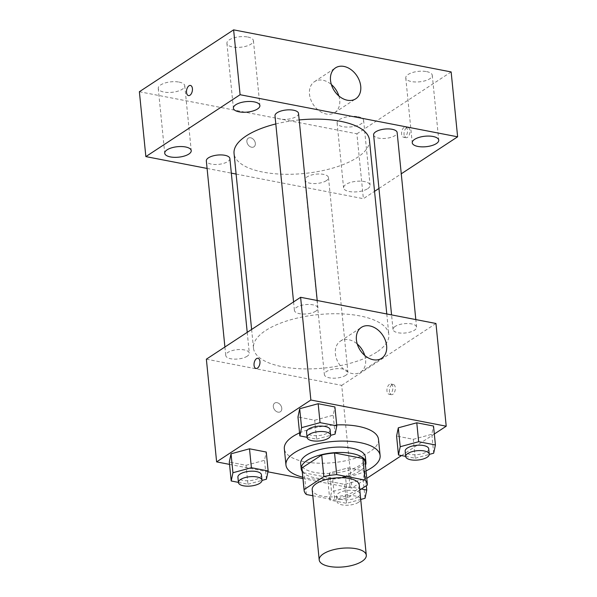 <?xml version="1.0" encoding="UTF-8"?>
<svg xmlns="http://www.w3.org/2000/svg" width="597" height="597" viewBox="0 0 597 597"><rect width="100%" height="100%" fill="white"/><g stroke="black" fill="none" stroke-linecap="round" stroke-linejoin="round"><path stroke-width="0.45" stroke-dasharray="2.98 2.24" d="M359.275 484.951A23.656 9.351 -5.7 0 1 355.066 491.04A23.656 9.351 -5.7 0 1 329.126 496.868A23.656 9.351 -5.7 0 1 312.194 489.652M312.798 495.734L334.768 499.987A31.775 12.559 -5.7 0 0 347.611 497.988L359.782 490.003M306.403 494.503L304.246 472.876L332.611 478.361L334.768 499.987M347.611 497.988L345.454 476.369L365.2 463.399L367.364 485.025M345.454 476.369A31.775 12.559 -5.7 0 1 332.611 478.361M304.246 472.876A31.775 12.559 -5.7 0 1 301.955 468.832M365.192 462.518A31.775 12.559 -5.7 0 1 365.2 463.399M302.231 471.57A32.529 12.858 174.3 0 0 315.067 477.831A32.529 12.858 174.3 0 0 365.468 465.264M365.409 457.033A32.529 12.858 -5.7 0 1 359.625 465.414A32.529 12.858 -5.7 0 1 314.522 472.421A32.529 12.858 -5.7 0 1 300.664 463.496M366.028 470.906A47.32 18.708 -5.7 0 1 302.791 477.212M378.498 439.347A47.32 18.708 -5.7 0 1 370.088 451.533A47.32 18.708 -5.7 0 1 318.194 463.19A47.32 18.708 -5.7 0 1 284.329 448.75M299.56 432.885A47.32 18.708 -5.7 0 1 336.708 424.937M238.419 482.376L247.942 484.219L246.054 465.302L229.308 462.063L246.054 465.302L264.523 460.287L266.247 452.041L264.523 460.287L266.411 479.212M307.082 437.295L316.604 439.138L314.716 420.221L297.97 416.982L314.716 420.221L333.186 415.206L334.91 406.96L333.186 415.206L335.074 434.131M229.547 464.391L267.956 471.824M302.933 478.593L351.969 488.077L366.774 478.361M401.497 455.563L434.317 434.012M329.648 472.891L327.925 481.137L344.663 484.376L363.133 479.369L364.864 471.115L348.118 467.876L329.648 472.891L327.925 481.137L344.663 484.376L363.133 479.369L364.864 471.115L348.118 467.876L329.648 472.891L331.536 491.809L329.813 500.062L346.558 503.301L360.722 499.458M405.691 456.377L415.213 458.22L413.325 439.295L396.58 436.056L413.325 439.295L431.795 434.288L433.519 426.034L431.795 434.288L433.683 453.205M206.368 359.178L341.715 385.363L351.969 488.077M281.784 408.229A5.179 3.791 56.7 0 0 279.068 403.579A5.179 3.791 56.7 0 0 274.71 403.079A5.179 3.791 56.7 0 0 274.381 409.49A5.179 3.791 56.7 0 0 280.389 411.736A5.179 3.791 56.7 0 0 281.784 408.229A5.179 3.791 56.7 0 0 279.068 403.572A5.179 3.791 56.7 0 0 274.71 403.079A5.179 3.791 56.7 0 0 274.381 409.49A5.179 3.791 56.7 0 0 280.396 411.736A5.179 3.791 56.7 0 0 281.784 408.221M376.752 352.081A68.021 26.887 -5.7 0 1 302.157 368.842A68.021 26.887 -5.7 0 1 253.479 348.088A68.021 26.887 -5.7 0 1 318.492 314.574A68.021 26.887 -5.7 0 1 388.848 334.574A68.021 26.887 -5.7 0 1 376.752 352.081M341.715 385.363L435.959 323.484M315.858 311.119A11.828 4.679 -5.7 0 1 302.88 314.037A11.828 4.679 -5.7 0 1 294.418 310.425A11.828 4.679 -5.7 0 1 305.724 304.597A11.828 4.679 -5.7 0 1 317.962 308.074A11.828 4.679 -5.7 0 1 315.858 311.119M247.195 356.2A11.828 4.679 -5.7 0 1 234.225 359.118A11.828 4.679 -5.7 0 1 225.756 355.506A11.828 4.679 -5.7 0 1 237.061 349.678A11.828 4.679 -5.7 0 1 249.3 353.155A11.828 4.679 -5.7 0 1 247.195 356.2M345.805 375.282A11.828 4.679 -5.7 0 1 332.835 378.192A11.828 4.679 -5.7 0 1 324.365 374.58A11.828 4.679 -5.7 0 1 335.671 368.759A11.828 4.679 -5.7 0 1 347.909 372.237A11.828 4.679 -5.7 0 1 345.805 375.282M395.132 326.455A11.828 4.679 174.3 0 0 393.027 329.499A11.828 4.679 174.3 0 0 405.266 332.984A11.828 4.679 174.3 0 0 416.572 327.156A11.828 4.679 174.3 0 0 408.102 323.544A11.828 4.679 174.3 0 0 395.132 326.455M391.871 384.834A5.179 2.866 -79.1 0 0 389.371 390.281A5.179 2.866 -79.1 0 0 391.363 394.647A5.179 2.866 -79.1 0 0 395.162 390.11A5.179 2.866 -79.1 0 0 393.326 384.483A5.179 2.866 -79.1 0 0 391.871 384.834M389.438 384.364A5.179 2.866 -79.1 0 0 386.938 389.811A5.179 2.866 -79.1 0 0 388.923 394.169A5.179 2.866 -79.1 0 0 392.722 389.64A5.179 2.866 -79.1 0 0 390.893 384.013A5.179 2.866 -79.1 0 0 389.438 384.364M257.986 358.297L257.979 358.297A5.179 2.866 100.9 0 1 257.986 358.297A5.179 2.866 100.9 0 1 259.971 362.663A5.179 2.866 100.9 0 1 257.471 368.11A5.179 2.866 100.9 0 1 256.016 368.461L256.016 368.461M364.76 355.454A18.485 13.537 -123.3 0 1 365.595 359.558A18.485 13.537 -123.3 0 1 360.64 372.088A18.485 13.537 -123.3 0 1 339.171 364.066A18.485 13.537 -123.3 0 1 340.35 341.185A18.485 13.537 -123.3 0 1 357.252 344.014M369.424 139.952A68.021 26.887 -5.7 0 1 357.327 157.459A68.021 26.887 -5.7 0 1 282.732 174.22A68.021 26.887 -5.7 0 1 234.054 153.459M275.807 123.945A68.021 26.887 -5.7 0 1 299.179 119.937M373.603 134.877A11.828 4.679 174.3 0 0 385.841 138.355A11.828 4.679 174.3 0 0 397.147 132.527M229.875 158.533A11.828 4.679 -5.7 0 1 227.77 161.578A11.828 4.679 -5.7 0 1 214.793 164.488A11.828 4.679 -5.7 0 1 206.331 160.884M326.38 180.652A11.828 4.679 -5.7 0 1 313.41 183.57A11.828 4.679 -5.7 0 1 304.94 179.958A11.828 4.679 -5.7 0 1 316.246 174.13A11.828 4.679 -5.7 0 1 328.484 177.607A11.828 4.679 -5.7 0 1 326.38 180.652M298.537 113.452A11.828 4.679 -5.7 0 1 296.433 116.497A11.828 4.679 -5.7 0 1 283.456 119.407A11.828 4.679 -5.7 0 1 274.993 115.803M207.084 168.444L231.33 173.137M236.106 174.063L363.379 198.682L374.55 191.346M378.953 188.458L401.266 173.809M367.722 188.652A13.321 5.269 174.3 0 0 370.088 185.219A13.321 5.269 174.3 0 0 356.312 181.309A13.321 5.269 174.3 0 0 343.581 187.868A13.321 5.269 174.3 0 0 353.111 191.935A13.321 5.269 174.3 0 0 367.722 188.652M139.377 91.729L356.902 133.81L363.379 198.682M356.902 133.81L451.145 71.931M406.52 127.877A5.179 2.866 -79.1 0 0 404.02 133.325A5.179 2.866 -79.1 0 0 406.012 137.683A5.179 2.866 -79.1 0 0 409.811 133.153A5.179 2.866 -79.1 0 0 407.975 127.527A5.179 2.866 -79.1 0 0 406.52 127.877M250.636 137.773A5.179 3.791 56.7 0 0 248.27 138.176A5.179 3.791 56.7 0 0 247.942 144.586A5.179 3.791 56.7 0 0 253.949 146.825A5.179 3.791 56.7 0 0 254.994 141.84A5.179 3.791 56.7 0 0 250.636 137.773A5.179 3.791 56.7 0 0 248.27 138.176A5.179 3.791 56.7 0 0 247.942 144.578A5.179 3.791 56.7 0 0 253.956 146.825A5.179 3.791 56.7 0 0 254.994 141.84A5.179 3.791 56.7 0 0 250.643 137.773M247.748 37.014A13.321 5.269 -5.7 0 1 253.419 40.663A13.321 5.269 -5.7 0 1 251.053 44.096A13.321 5.269 -5.7 0 1 236.442 47.379A13.321 5.269 -5.7 0 1 226.912 43.312A13.321 5.269 -5.7 0 1 233.793 37.887A13.321 5.269 -5.7 0 1 247.748 37.014M426.601 71.61A13.321 5.269 -5.7 0 1 432.273 75.267A13.321 5.269 -5.7 0 1 429.907 78.692A13.321 5.269 -5.7 0 1 415.296 81.976A13.321 5.269 -5.7 0 1 405.766 77.916A13.321 5.269 -5.7 0 1 412.646 72.491A13.321 5.269 -5.7 0 1 426.601 71.61M357.939 116.691A13.321 5.269 -5.7 0 1 363.61 120.348A13.321 5.269 -5.7 0 1 361.245 123.773A13.321 5.269 -5.7 0 1 346.633 127.057A13.321 5.269 -5.7 0 1 337.104 122.997A13.321 5.269 -5.7 0 1 343.984 117.572A13.321 5.269 -5.7 0 1 357.939 116.691M179.085 82.095A13.321 5.269 -5.7 0 1 184.757 85.744A13.321 5.269 -5.7 0 1 182.391 89.177A13.321 5.269 -5.7 0 1 167.787 92.46A13.321 5.269 -5.7 0 1 158.25 88.393A13.321 5.269 -5.7 0 1 165.138 82.968A13.321 5.269 -5.7 0 1 179.085 82.095M338.865 95.953A18.485 13.537 -123.3 0 1 334.738 112.587A18.485 13.537 -123.3 0 1 313.276 104.565A18.485 13.537 -123.3 0 1 314.447 81.685A18.485 13.537 -123.3 0 1 322.902 80.244A18.485 13.537 -123.3 0 1 331.35 84.513M404.087 127.4A5.179 2.866 -79.1 0 0 401.587 132.847A5.179 2.866 -79.1 0 0 403.572 137.213A5.179 2.866 -79.1 0 0 407.37 132.676A5.179 2.866 -79.1 0 0 405.542 127.049A5.179 2.866 -79.1 0 0 404.087 127.4M190.458 85.438L190.45 85.438A5.179 2.866 100.9 0 1 190.458 85.438A5.179 2.866 100.9 0 1 192.443 89.804A5.179 2.866 100.9 0 1 189.943 95.251A5.179 2.866 100.9 0 1 188.488 95.602L188.488 95.602M415.213 458.22L429.258 454.407M428.713 448.795A11.828 4.679 -5.7 0 1 426.609 451.839A11.828 4.679 -5.7 0 1 413.639 454.757A11.828 4.679 -5.7 0 1 405.169 451.145M413.325 439.295L431.795 434.288M316.604 439.138L330.648 435.332M330.104 429.713A11.828 4.679 -5.7 0 1 327.999 432.758A11.828 4.679 -5.7 0 1 315.022 435.676A11.828 4.679 -5.7 0 1 306.56 432.064M314.716 420.221L333.186 415.206M361.319 488.988L350.006 486.801L331.536 491.809M357.946 496.92A11.828 4.679 -5.7 0 1 344.976 499.838A11.828 4.679 -5.7 0 1 336.507 496.226A11.828 4.679 -5.7 0 1 347.812 490.398A11.828 4.679 -5.7 0 1 360.051 493.876A11.828 4.679 -5.7 0 1 357.946 496.92M327.925 481.137L329.813 500.062M344.663 484.376L346.558 503.301M363.133 479.369L365.028 498.286M364.864 471.115L366.319 485.712M348.118 467.876L350.006 486.801M358.491 502.323A11.828 4.679 -5.7 0 1 345.514 505.241A11.828 4.679 -5.7 0 1 337.051 501.629A11.828 4.679 -5.7 0 1 348.357 495.801A11.828 4.679 -5.7 0 1 360.588 499.279A11.828 4.679 -5.7 0 1 358.491 502.323M247.942 484.219L261.986 480.413M261.441 474.794A11.828 4.679 -5.7 0 1 259.337 477.839A11.828 4.679 -5.7 0 1 246.367 480.757A11.828 4.679 -5.7 0 1 237.897 477.145M246.054 465.302L264.523 460.287M388.923 394.169L391.363 394.647M390.893 384.013L393.326 384.483M360.64 372.088L381.67 358.282M340.35 341.185L361.379 327.38M251.621 329.462L253.479 348.088M386.789 313.97L388.848 334.574M416.572 327.156L415.818 319.589M393.027 329.499L391.572 314.895M224.905 347.006L225.756 355.506M247.225 332.35L249.3 353.155M304.94 179.958L324.365 374.58M328.484 177.607L347.909 372.237M293.567 301.925L294.418 310.425M317.208 300.507L317.962 308.074M158.25 88.393L164.727 153.265M184.757 85.744L191.234 150.623M337.104 122.997L343.581 187.868M363.61 120.348L370.088 185.219M405.766 77.916L412.243 142.787M432.273 75.267L438.75 140.138M226.912 43.312L233.39 108.184M253.419 40.663L259.896 105.542M334.738 112.587L355.767 98.781M314.447 81.685L335.477 67.879M403.572 137.213L406.012 137.683M405.542 127.049L407.975 127.527M336.507 496.226L337.051 501.629M360.051 493.876L360.588 499.279"/><path stroke-width="0.9" d="M362.08 561.322A23.656 9.351 -5.7 0 1 336.141 567.15A23.656 9.351 -5.7 0 1 319.208 559.926A23.656 9.351 -5.7 0 1 341.82 548.27A23.656 9.351 -5.7 0 1 366.289 555.232A23.656 9.351 -5.7 0 1 362.08 561.322M319.208 559.926L312.194 489.652A23.656 9.351 -5.7 0 1 334.805 477.996A23.656 9.351 -5.7 0 1 359.275 484.951L366.289 555.232M304.119 490.458L301.955 468.832A31.775 12.559 -5.7 0 1 301.948 467.951L321.701 454.981A31.775 12.559 -5.7 0 1 334.536 452.989L362.901 458.474L365.065 480.1L336.693 474.608A31.775 12.559 -5.7 0 0 323.858 476.607L304.104 489.577A31.775 12.559 -5.7 0 0 304.119 490.458A31.775 12.559 -5.7 0 0 306.403 494.503L312.798 495.734M359.782 490.003L367.364 485.025A31.775 12.559 -5.7 0 0 367.349 484.145A31.775 12.559 -5.7 0 0 365.065 480.1M362.901 458.474A31.775 12.559 -5.7 0 1 365.192 462.518L367.349 484.145M365.468 465.264A32.529 12.858 174.3 0 0 365.946 462.444A32.529 12.858 174.3 0 0 332.298 452.877A32.529 12.858 174.3 0 0 301.201 468.906A32.529 12.858 174.3 0 0 302.231 471.57M301.201 468.906L300.664 463.496A32.529 12.858 -5.7 0 1 331.76 447.474A32.529 12.858 -5.7 0 1 365.409 457.033L365.946 462.444M334.536 452.989L336.693 474.608M301.948 467.951L304.104 489.577M321.701 454.981L323.858 476.607M302.791 477.212A47.32 18.708 -5.7 0 1 285.948 464.966A47.32 18.708 -5.7 0 1 331.178 441.653A47.32 18.708 -5.7 0 1 380.117 455.571A47.32 18.708 -5.7 0 1 371.707 467.749A47.32 18.708 -5.7 0 1 366.028 470.906M285.948 464.966L284.329 448.75A47.32 18.708 -5.7 0 1 299.56 432.885M336.708 424.937A47.32 18.708 -5.7 0 1 378.498 439.347L380.117 455.571M261.986 480.413L266.411 479.212L268.143 470.966L266.247 452.041L249.509 448.802L231.039 453.81L229.308 462.063L231.203 480.981L238.419 482.376M330.648 435.332L335.074 434.131L336.798 425.885L334.91 406.96L318.164 403.721L299.694 408.729L297.97 416.982L299.858 435.9L307.082 437.295M434.317 434.012L446.213 426.206L310.865 400.02L216.621 461.891L229.547 464.391M267.956 471.824L302.933 478.593M366.774 478.361L401.497 455.563M429.258 454.407L433.683 453.205L435.414 444.959L433.519 426.034L416.781 422.795L398.311 427.81L396.58 436.056L398.475 454.981L405.691 456.377M446.213 426.206L435.959 323.484L300.612 297.299L206.368 359.178L216.621 461.891M300.612 297.299L310.865 400.02M386.625 345.753A18.485 13.537 -123.3 0 1 381.67 358.282A18.485 13.537 -123.3 0 1 360.2 350.26A18.485 13.537 -123.3 0 1 361.379 327.38A18.485 13.537 -123.3 0 1 376.938 329.148A18.485 13.537 -123.3 0 1 386.625 345.753M257.471 368.11A5.179 2.866 100.9 0 1 256.016 368.461A5.179 2.866 100.9 0 1 254.18 362.834A5.179 2.866 100.9 0 1 257.979 358.297A5.179 2.866 100.9 0 1 259.971 362.663A5.179 2.866 100.9 0 1 257.471 368.11M256.016 368.461A5.179 2.866 100.9 0 1 254.188 362.834A5.179 2.866 100.9 0 1 257.979 358.297M357.252 344.014A18.485 13.537 -123.3 0 1 364.76 355.454M251.621 329.462L234.054 153.459A68.021 26.887 -5.7 0 1 275.807 123.945M299.179 119.937A68.021 26.887 -5.7 0 1 369.424 139.952L386.789 313.97M415.818 319.589L397.147 132.527A11.828 4.679 174.3 0 0 388.677 128.915A11.828 4.679 174.3 0 0 375.707 131.833A11.828 4.679 174.3 0 0 373.603 134.877L391.572 314.895M224.905 347.006L206.331 160.884A11.828 4.679 -5.7 0 1 217.636 155.056A11.828 4.679 -5.7 0 1 229.875 158.533L247.225 332.35M293.567 301.925L274.993 115.803A11.828 4.679 -5.7 0 1 286.299 109.975A11.828 4.679 -5.7 0 1 298.537 113.452L317.208 300.507M401.266 173.809L457.623 136.81L240.098 94.722L145.855 156.601L207.084 168.444M231.33 173.137L236.106 174.063M374.55 191.346L378.953 188.458M188.868 154.048A13.321 5.269 174.3 0 0 191.234 150.623A13.321 5.269 174.3 0 0 177.458 146.705A13.321 5.269 174.3 0 0 164.727 153.265A13.321 5.269 174.3 0 0 174.257 157.332A13.321 5.269 174.3 0 0 188.868 154.048M436.377 143.571A13.321 5.269 174.3 0 0 438.75 140.138A13.321 5.269 174.3 0 0 424.974 136.228A13.321 5.269 174.3 0 0 412.243 142.787A13.321 5.269 174.3 0 0 421.773 146.855A13.321 5.269 174.3 0 0 436.377 143.571M257.531 108.967A13.321 5.269 174.3 0 0 259.896 105.542A13.321 5.269 174.3 0 0 246.121 101.624A13.321 5.269 174.3 0 0 233.39 108.184A13.321 5.269 174.3 0 0 242.919 112.251A13.321 5.269 174.3 0 0 257.531 108.967M457.623 136.81L451.145 71.931L233.621 29.85L139.377 91.729L145.855 156.601M233.621 29.85L240.098 94.722M189.943 95.251A5.179 2.866 100.9 0 1 188.488 95.602A5.179 2.866 100.9 0 1 186.652 89.975A5.179 2.866 100.9 0 1 190.45 85.438A5.179 2.866 100.9 0 1 192.443 89.804A5.179 2.866 100.9 0 1 189.943 95.251M343.932 66.431A18.485 13.537 -123.3 0 1 359.491 80.961A18.485 13.537 -123.3 0 1 355.767 98.781A18.485 13.537 -123.3 0 1 334.305 90.759A18.485 13.537 -123.3 0 1 335.477 67.879A18.485 13.537 -123.3 0 1 343.932 66.431M331.35 84.513A18.485 13.537 -123.3 0 1 338.865 95.953M188.488 95.602A5.179 2.866 100.9 0 1 186.66 89.975A5.179 2.866 100.9 0 1 190.45 85.438M435.414 444.959L418.669 441.72L400.199 446.728L398.475 454.981M405.706 456.548L405.169 451.145A11.828 4.679 -5.7 0 1 416.475 445.317A11.828 4.679 -5.7 0 1 428.713 448.795L429.25 454.198A11.828 4.679 -5.7 0 1 427.146 457.242A11.828 4.679 -5.7 0 1 414.176 460.16A11.828 4.679 -5.7 0 1 405.706 456.548A11.828 4.679 -5.7 0 1 417.019 450.72A11.828 4.679 -5.7 0 1 429.25 454.198M433.519 426.034L416.781 422.795L398.311 427.81L400.199 446.728M398.311 427.81L396.58 436.056M416.781 422.795L418.669 441.72M336.798 425.885L320.052 422.639L301.582 427.653L299.858 435.9M307.097 437.474L306.56 432.064A11.828 4.679 -5.7 0 1 317.865 426.236A11.828 4.679 -5.7 0 1 330.104 429.713L330.641 435.123A11.828 4.679 -5.7 0 1 328.537 438.168A11.828 4.679 -5.7 0 1 315.567 441.086A11.828 4.679 -5.7 0 1 307.097 437.474A11.828 4.679 -5.7 0 1 318.402 431.646A11.828 4.679 -5.7 0 1 330.641 435.123M334.91 406.96L318.164 403.721L299.694 408.729L301.582 427.653M299.694 408.729L297.97 416.982M318.164 403.721L320.052 422.639M360.722 499.458L365.028 498.286L366.752 490.04L361.319 488.988M366.319 485.712L366.752 490.04M268.143 470.966L251.397 467.72L232.927 472.734L231.203 480.981M238.434 482.555L237.897 477.145A11.828 4.679 -5.7 0 1 249.203 471.317A11.828 4.679 -5.7 0 1 261.441 474.794L261.979 480.204A11.828 4.679 -5.7 0 1 259.874 483.249A11.828 4.679 -5.7 0 1 246.904 486.167A11.828 4.679 -5.7 0 1 238.434 482.555A11.828 4.679 -5.7 0 1 249.747 476.727A11.828 4.679 -5.7 0 1 261.979 480.204M266.247 452.041L249.509 448.802L231.039 453.81L232.927 472.734M231.039 453.81L229.308 462.063M249.509 448.802L251.397 467.72"/></g></svg>
